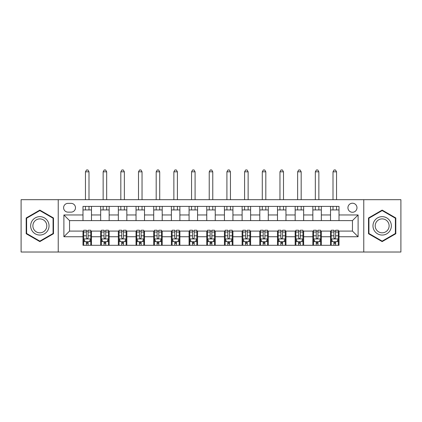 <?xml version="1.0" encoding="UTF-8"?>
<svg xmlns="http://www.w3.org/2000/svg" width="422" height="422" viewBox="0 0 422 422"><rect width="100%" height="100%" fill="white"/><g stroke="black" fill="none" stroke-linecap="round" stroke-linejoin="round"><path stroke-width="0.63" d="M352.454 203.219A4.526 4.526 0 0 0 347.928 207.745A4.526 4.526 0 0 0 352.454 212.271A4.526 4.526 0 0 0 356.98 207.745A4.526 4.526 0 0 0 352.454 203.219M363.769 252.024L400.9 252.024L400.9 199.685L363.769 199.685L363.769 252.024L58.231 252.024L58.231 199.685L21.1 199.685L21.1 252.024L58.231 252.024M67.989 212.134L71.102 212.134A4.384 4.384 0 0 0 75.491 207.745A4.384 4.384 0 0 0 71.102 203.362L67.989 203.362A4.384 4.384 0 0 0 63.606 207.745A4.384 4.384 0 0 0 67.989 212.134M363.769 199.685L58.231 199.685M82.986 236.742L63.891 236.742L63.891 214.962L82.986 214.962L82.986 220.616L69.546 220.616L69.546 231.087L82.986 231.087L82.986 245.303L339.014 245.303L339.014 231.087L352.454 231.087L352.454 220.616L339.014 220.616L339.014 214.962L358.109 214.962L358.109 236.742L339.014 236.742M339.014 214.962L339.014 206.4L82.986 206.4L82.986 214.962M330.526 206.4L330.526 220.616L339.014 220.616M330.526 220.616L82.986 220.616M82.986 231.087L83.693 231.087M86.378 231.087L88.077 231.087M90.767 231.087L91.474 231.087L91.474 245.303M101.375 231.087L91.474 231.087M104.06 231.087L105.758 231.087M108.449 231.087L109.156 231.087L109.156 245.303M119.057 231.087L109.156 231.087M121.742 231.087L123.44 231.087M126.131 231.087L126.837 231.087L126.837 245.303M136.739 231.087L126.837 231.087M139.424 231.087L141.122 231.087M143.812 231.087L144.519 231.087L144.519 245.303M154.42 231.087L144.519 231.087M157.105 231.087L158.804 231.087M161.494 231.087L162.201 231.087L162.201 245.303M172.102 231.087L162.201 231.087M174.787 231.087L176.486 231.087M179.171 231.087L179.883 231.087L179.883 245.303M189.784 231.087L179.883 231.087M192.469 231.087L194.167 231.087M196.852 231.087L197.565 231.087L197.565 245.303M207.466 231.087L197.565 231.087M210.151 231.087L211.849 231.087M214.534 231.087L215.241 231.087L215.241 245.303M225.148 231.087L215.241 231.087M227.833 231.087L229.531 231.087M232.216 231.087L232.923 231.087L232.923 245.303M242.829 231.087L232.923 231.087M245.514 231.087L247.213 231.087M249.898 231.087L250.605 231.087L250.605 245.303M260.506 231.087L250.605 231.087M263.196 231.087L264.895 231.087M267.58 231.087L268.286 231.087L268.286 245.303M278.188 231.087L268.286 231.087M280.878 231.087L282.576 231.087M285.261 231.087L285.968 231.087L285.968 245.303M295.869 231.087L285.968 231.087M298.56 231.087L300.258 231.087M302.943 231.087L303.65 231.087L303.65 245.303M313.551 231.087L303.65 231.087M316.242 231.087L317.94 231.087M320.625 231.087L321.332 231.087L321.332 245.303M331.233 231.087L321.332 231.087M333.923 231.087L335.622 231.087M338.307 231.087L339.014 231.087M91.474 206.4L91.474 220.616M82.986 209.94L91.474 209.94M82.986 241.764L83.693 241.764M86.378 241.764L88.077 241.764M90.767 241.764L91.474 241.764M100.668 231.087L100.668 245.303M100.668 206.4L100.668 220.616M109.156 206.4L109.156 220.616M100.668 209.94L109.156 209.94M100.668 241.764L101.375 241.764M104.06 241.764L105.758 241.764M108.449 241.764L109.156 241.764M118.35 231.087L118.35 245.303M118.35 241.764L119.057 241.764M121.742 241.764L123.44 241.764M126.131 241.764L126.837 241.764M118.35 206.4L118.35 220.616M126.837 206.4L126.837 220.616M118.35 209.94L126.837 209.94M136.032 231.087L136.032 245.303M136.032 241.764L136.739 241.764M139.424 241.764L141.122 241.764M143.812 241.764L144.519 241.764M136.032 206.4L136.032 220.616M144.519 206.4L144.519 220.616M136.032 209.94L144.519 209.94M153.713 231.087L153.713 245.303M153.713 241.764L154.42 241.764M157.105 241.764L158.804 241.764M161.494 241.764L162.201 241.764M153.713 206.4L153.713 220.616M162.201 206.4L162.201 220.616M153.713 209.94L162.201 209.94M171.395 231.087L171.395 245.303M171.395 241.764L172.102 241.764M174.787 241.764L176.486 241.764M179.171 241.764L179.883 241.764M171.395 206.4L171.395 220.616M179.883 206.4L179.883 220.616M171.395 209.94L179.883 209.94M189.077 231.087L189.077 245.303M189.077 241.764L189.784 241.764M192.469 241.764L194.167 241.764M196.852 241.764L197.565 241.764M189.077 206.4L189.077 220.616M197.565 206.4L197.565 220.616M189.077 209.94L197.565 209.94M206.759 231.087L206.759 245.303M206.759 241.764L207.466 241.764M210.151 241.764L211.849 241.764M214.534 241.764L215.241 241.764M206.759 206.4L206.759 220.616M215.241 206.4L215.241 220.616M206.759 209.94L215.241 209.94M224.435 231.087L224.435 245.303M224.435 241.764L225.148 241.764M227.833 241.764L229.531 241.764M232.216 241.764L232.923 241.764M224.435 206.4L224.435 220.616M232.923 206.4L232.923 220.616M224.435 209.94L232.923 209.94M242.117 231.087L242.117 245.303M242.117 241.764L242.829 241.764M245.514 241.764L247.213 241.764M249.898 241.764L250.605 241.764M242.117 206.4L242.117 220.616M250.605 206.4L250.605 220.616M242.117 209.94L250.605 209.94M259.799 231.087L259.799 245.303M259.799 241.764L260.506 241.764M263.196 241.764L264.895 241.764M267.58 241.764L268.286 241.764M259.799 206.4L259.799 220.616M268.286 206.4L268.286 220.616M259.799 209.94L268.286 209.94M277.481 231.087L277.481 245.303M277.481 241.764L278.188 241.764M280.878 241.764L282.576 241.764M285.261 241.764L285.968 241.764M277.481 206.4L277.481 220.616M285.968 206.4L285.968 220.616M277.481 209.94L285.968 209.94M295.163 231.087L295.163 245.303M295.163 241.764L295.869 241.764M298.56 241.764L300.258 241.764M302.943 241.764L303.65 241.764M295.163 206.4L295.163 220.616M303.65 206.4L303.65 220.616M295.163 209.94L303.65 209.94M312.844 231.087L312.844 245.303M312.844 241.764L313.551 241.764M316.242 241.764L317.94 241.764M320.625 241.764L321.332 241.764M312.844 206.4L312.844 220.616M321.332 206.4L321.332 220.616M312.844 209.94L321.332 209.94M330.526 231.087L330.526 245.303M330.526 241.764L331.233 241.764M333.923 241.764L335.622 241.764M338.307 241.764L339.014 241.764M330.526 209.94L339.014 209.94M69.546 220.616L63.891 214.962M69.546 231.087L63.891 236.742M358.109 214.962L352.454 220.616M358.109 236.742L352.454 231.087M39.842 241.616L53.494 233.735L53.494 217.974L39.842 210.093L26.19 217.974L26.19 233.735L39.842 241.616M395.81 217.974L382.158 210.093L368.506 217.974L368.506 233.735L382.158 241.616L395.81 233.735L395.81 217.974M86.378 243.462L88.077 243.462M83.693 232.01L86.378 232.01L86.378 230.238L83.693 230.238L83.693 238.868L85.107 241.695L89.353 241.695L90.767 238.868L90.767 230.238L88.077 230.238L88.077 232.01L90.767 232.01M90.767 238.868L90.767 245.303M83.693 238.868L83.693 245.303M88.077 241.695L88.077 245.303M86.378 245.303L86.378 241.695M86.378 232.01L86.378 237.808C86.948 238.894 87.512 238.894 88.077 237.808L88.077 232.01M89 209.94L89 206.4M89 199.685L89 171.817L85.46 171.817L85.46 199.685M85.46 209.94L85.46 206.4M85.46 171.817L86.521 169.976L87.934 169.976L89 171.817M104.06 243.462L105.758 243.462M101.375 232.01L104.06 232.01L104.06 230.238L101.375 230.238L101.375 238.868L102.789 241.695L107.035 241.695L108.449 238.868L108.449 230.238L105.758 230.238L105.758 232.01L108.449 232.01M108.449 238.868L108.449 245.303M101.375 238.868L101.375 245.303M105.758 241.695L105.758 245.303M104.06 245.303L104.06 241.695M104.06 232.01L104.06 237.808C104.624 238.894 105.194 238.894 105.758 237.808L105.758 232.01M106.676 209.94L106.676 206.4M106.676 199.685L106.676 171.817L103.142 171.817L103.142 199.685M103.142 209.94L103.142 206.4M103.142 171.817L104.202 169.976L105.616 169.976L106.676 171.817M121.742 243.462L123.44 243.462M119.057 232.01L121.742 232.01L121.742 230.238L119.057 230.238L119.057 238.868L120.47 241.695L124.712 241.695L126.131 238.868L126.131 230.238L123.44 230.238L123.44 232.01L126.131 232.01M126.131 238.868L126.131 245.303M119.057 238.868L119.057 245.303M123.44 241.695L123.44 245.303M121.742 245.303L121.742 241.695M121.742 232.01L121.742 237.808C122.306 238.894 122.876 238.894 123.44 237.808L123.44 232.01M124.358 209.94L124.358 206.4M124.358 199.685L124.358 171.817L120.824 171.817L120.824 199.685M120.824 209.94L120.824 206.4M120.824 171.817L121.884 169.976L123.298 169.976L124.358 171.817M139.424 243.462L141.122 243.462M136.739 232.01L139.424 232.01L139.424 230.238L136.739 230.238L136.739 238.868L138.152 241.695L142.393 241.695L143.812 238.868L143.812 230.238L141.122 230.238L141.122 232.01L143.812 232.01M143.812 238.868L143.812 245.303M136.739 238.868L136.739 245.303M141.122 241.695L141.122 245.303M139.424 245.303L139.424 241.695M139.424 232.01L139.424 237.808C139.988 238.894 140.558 238.894 141.122 237.808L141.122 232.01M142.04 209.94L142.04 206.4M142.04 199.685L142.04 171.817L138.506 171.817L138.506 199.685M138.506 209.94L138.506 206.4M138.506 171.817L139.566 169.976L140.98 169.976L142.04 171.817M157.105 243.462L158.804 243.462M154.42 232.01L157.105 232.01L157.105 230.238L154.42 230.238L154.42 238.868L155.834 241.695L160.075 241.695L161.494 238.868L161.494 230.238L158.804 230.238L158.804 232.01L161.494 232.01M161.494 238.868L161.494 245.303M154.42 238.868L154.42 245.303M158.804 241.695L158.804 245.303M157.105 245.303L157.105 241.695M157.105 232.01L157.105 237.808C157.67 238.894 158.239 238.894 158.804 237.808L158.804 232.01M159.722 209.94L159.722 206.4M159.722 199.685L159.722 171.817L156.187 171.817L156.187 199.685M156.187 209.94L156.187 206.4M156.187 171.817L157.248 169.976L158.661 169.976L159.722 171.817M47.807 221.255A9.194 9.194 0 0 0 35.248 217.889A9.194 9.194 0 0 0 31.882 230.449A9.194 9.194 0 0 0 44.442 233.814A9.194 9.194 0 0 0 47.807 221.255M45.871 222.373A6.963 6.963 0 0 0 36.361 219.825A6.963 6.963 0 0 0 33.813 229.331A6.963 6.963 0 0 0 43.324 231.884A6.963 6.963 0 0 0 45.871 222.373M39.842 241.126L26.618 233.487L26.618 218.216L39.842 210.583L53.066 218.216L53.066 233.487L39.842 241.126M382.158 235.049A9.194 9.194 0 0 0 391.352 225.854A9.194 9.194 0 0 0 382.158 216.66A9.194 9.194 0 0 0 372.964 225.854A9.194 9.194 0 0 0 382.158 235.049M382.158 232.812A6.963 6.963 0 0 0 389.121 225.854A6.963 6.963 0 0 0 382.158 218.891A6.963 6.963 0 0 0 375.195 225.854A6.963 6.963 0 0 0 382.158 232.812M368.933 218.216L382.158 210.583L395.382 218.216L395.382 233.487L382.158 241.126L368.933 233.487L368.933 218.216M174.787 243.462L176.486 243.462M172.102 232.01L174.787 232.01L174.787 230.238L172.102 230.238L172.102 238.868L173.516 241.695L177.757 241.695L179.171 238.868L179.171 230.238L176.486 230.238L176.486 232.01L179.171 232.01M179.171 238.868L179.171 245.303M172.102 238.868L172.102 245.303M176.486 241.695L176.486 245.303M174.787 245.303L174.787 241.695M174.787 232.01L174.787 237.808C175.352 238.894 175.921 238.894 176.486 237.808L176.486 232.01M177.404 209.94L177.404 206.4M177.404 199.685L177.404 171.817L173.869 171.817L173.869 199.685M173.869 209.94L173.869 206.4M173.869 171.817L174.93 169.976L176.343 169.976L177.404 171.817M192.469 243.462L194.167 243.462M189.784 232.01L192.469 232.01L192.469 230.238L189.784 230.238L189.784 238.868L191.198 241.695L195.439 241.695L196.852 238.868L196.852 230.238L194.167 230.238L194.167 232.01L196.852 232.01M196.852 238.868L196.852 245.303M189.784 238.868L189.784 245.303M194.167 241.695L194.167 245.303M192.469 245.303L192.469 241.695M192.469 232.01L192.469 237.808C193.033 238.894 193.603 238.894 194.167 237.808L194.167 232.01M195.085 209.94L195.085 206.4M195.085 199.685L195.085 171.817L191.551 171.817L191.551 199.685M191.551 209.94L191.551 206.4M191.551 171.817L192.611 169.976L194.025 169.976L195.085 171.817M210.151 243.462L211.849 243.462M207.466 232.01L210.151 232.01L210.151 230.238L207.466 230.238L207.466 238.868L208.879 241.695L213.121 241.695L214.534 238.868L214.534 230.238L211.849 230.238L211.849 232.01L214.534 232.01M214.534 238.868L214.534 245.303M207.466 238.868L207.466 245.303M211.849 241.695L211.849 245.303M210.151 245.303L210.151 241.695M210.151 232.01L210.151 237.808C210.715 238.894 211.28 238.894 211.849 237.808L211.849 232.01M212.767 209.94L212.767 206.4M212.767 199.685L212.767 171.817L209.233 171.817L209.233 199.685M209.233 209.94L209.233 206.4M209.233 171.817L210.293 169.976L211.707 169.976L212.767 171.817M227.833 243.462L229.531 243.462M225.148 232.01L227.833 232.01L227.833 230.238L225.148 230.238L225.148 238.868L226.561 241.695L230.802 241.695L232.216 238.868L232.216 230.238L229.531 230.238L229.531 232.01L232.216 232.01M232.216 238.868L232.216 245.303M225.148 238.868L225.148 245.303M229.531 241.695L229.531 245.303M227.833 245.303L227.833 241.695M227.833 232.01L227.833 237.808C228.397 238.894 228.961 238.894 229.531 237.808L229.531 232.01M230.449 209.94L230.449 206.4M230.449 199.685L230.449 171.817L226.915 171.817L226.915 199.685M226.915 209.94L226.915 206.4M226.915 171.817L227.975 169.976L229.389 169.976L230.449 171.817M245.514 243.462L247.213 243.462M242.829 232.01L245.514 232.01L245.514 230.238L242.829 230.238L242.829 238.868L244.243 241.695L248.484 241.695L249.898 238.868L249.898 230.238L247.213 230.238L247.213 232.01L249.898 232.01M249.898 238.868L249.898 245.303M242.829 238.868L242.829 245.303M247.213 241.695L247.213 245.303M245.514 245.303L245.514 241.695M245.514 232.01L245.514 237.808C246.079 238.894 246.643 238.894 247.213 237.808L247.213 232.01M248.131 209.94L248.131 206.4M248.131 199.685L248.131 171.817L244.596 171.817L244.596 199.685M244.596 209.94L244.596 206.4M244.596 171.817L245.657 169.976L247.07 169.976L248.131 171.817M263.196 243.462L264.895 243.462M260.506 232.01L263.196 232.01L263.196 230.238L260.506 230.238L260.506 238.868L261.925 241.695L266.166 241.695L267.58 238.868L267.58 230.238L264.895 230.238L264.895 232.01L267.58 232.01M267.58 238.868L267.58 245.303M260.506 238.868L260.506 245.303M264.895 241.695L264.895 245.303M263.196 245.303L263.196 241.695M263.196 232.01L263.196 237.808C263.761 238.894 264.325 238.894 264.895 237.808L264.895 232.01M265.813 209.94L265.813 206.4M265.813 199.685L265.813 171.817L262.278 171.817L262.278 199.685M262.278 209.94L262.278 206.4M262.278 171.817L263.339 169.976L264.752 169.976L265.813 171.817M280.878 243.462L282.576 243.462M278.188 232.01L280.878 232.01L280.878 230.238L278.188 230.238L278.188 238.868L279.607 241.695L283.848 241.695L285.261 238.868L285.261 230.238L282.576 230.238L282.576 232.01L285.261 232.01M285.261 238.868L285.261 245.303M278.188 238.868L278.188 245.303M282.576 241.695L282.576 245.303M280.878 245.303L280.878 241.695M280.878 232.01L280.878 237.808C281.442 238.894 282.007 238.894 282.576 237.808L282.576 232.01M283.494 209.94L283.494 206.4M283.494 199.685L283.494 171.817L279.96 171.817L279.96 199.685M279.96 209.94L279.96 206.4M279.96 171.817L281.02 169.976L282.434 169.976L283.494 171.817M298.56 243.462L300.258 243.462M295.869 232.01L298.56 232.01L298.56 230.238L295.869 230.238L295.869 238.868L297.288 241.695L301.53 241.695L302.943 238.868L302.943 230.238L300.258 230.238L300.258 232.01L302.943 232.01M302.943 238.868L302.943 245.303M295.869 238.868L295.869 245.303M300.258 241.695L300.258 245.303M298.56 245.303L298.56 241.695M298.56 232.01L298.56 237.808C299.124 238.894 299.689 238.894 300.258 237.808L300.258 232.01M301.176 209.94L301.176 206.4M301.176 199.685L301.176 171.817L297.642 171.817L297.642 199.685M297.642 209.94L297.642 206.4M297.642 171.817L298.702 169.976L300.116 169.976L301.176 171.817M316.242 243.462L317.94 243.462M313.551 232.01L316.242 232.01L316.242 230.238L313.551 230.238L313.551 238.868L314.965 241.695L319.211 241.695L320.625 238.868L320.625 230.238L317.94 230.238L317.94 232.01L320.625 232.01M320.625 238.868L320.625 245.303M313.551 238.868L313.551 245.303M317.94 241.695L317.94 245.303M316.242 245.303L316.242 241.695M316.242 232.01L316.242 237.808C316.806 238.894 317.37 238.894 317.94 237.808L317.94 232.01M318.858 209.94L318.858 206.4M318.858 199.685L318.858 171.817L315.324 171.817L315.324 199.685M315.324 209.94L315.324 206.4M315.324 171.817L316.384 169.976L317.798 169.976L318.858 171.817M333.923 243.462L335.622 243.462M331.233 232.01L333.923 232.01L333.923 230.238L331.233 230.238L331.233 238.868L332.647 241.695L336.893 241.695L338.307 238.868L338.307 230.238L335.622 230.238L335.622 232.01L338.307 232.01M338.307 238.868L338.307 245.303M331.233 238.868L331.233 245.303M335.622 241.695L335.622 245.303M333.923 245.303L333.923 241.695M333.923 232.01L333.923 237.808C334.488 238.894 335.052 238.894 335.622 237.808L335.622 232.01M336.54 209.94L336.54 206.4M336.54 199.685L336.54 171.817L333 171.817L333 199.685M333 209.94L333 206.4M333 171.817L334.066 169.976L335.479 169.976L336.54 171.817M100.668 236.742L91.474 236.742M100.668 214.962L91.474 214.962M118.35 214.962L109.156 214.962M118.35 236.742L109.156 236.742M136.032 214.962L126.837 214.962M136.032 236.742L126.837 236.742M153.713 214.962L144.519 214.962M153.713 236.742L144.519 236.742M171.395 214.962L162.201 214.962M171.395 236.742L162.201 236.742M189.077 214.962L179.883 214.962M189.077 236.742L179.883 236.742M206.759 214.962L197.565 214.962M206.759 236.742L197.565 236.742M224.435 214.962L215.241 214.962M224.435 236.742L215.241 236.742M242.117 214.962L232.923 214.962M242.117 236.742L232.923 236.742M259.799 214.962L250.605 214.962M259.799 236.742L250.605 236.742M277.481 214.962L268.286 214.962M277.481 236.742L268.286 236.742M295.163 214.962L285.968 214.962M295.163 236.742L285.968 236.742M312.844 214.962L303.65 214.962M312.844 236.742L303.65 236.742M330.526 214.962L321.332 214.962M330.526 236.742L321.332 236.742M83.73 238.936L90.73 238.936M90.767 241.526L89.438 241.526M85.022 241.526L83.693 241.526M88.077 235.803L90.767 235.803M83.693 235.803L86.378 235.803M86.378 242.566L88.077 242.566M101.412 238.936L108.412 238.936M108.449 241.526L107.119 241.526M102.704 241.526L101.375 241.526M105.758 235.803L108.449 235.803M101.375 235.803L104.06 235.803M104.06 242.566L105.758 242.566M119.094 238.936L126.094 238.936M126.131 241.526L124.801 241.526M120.386 241.526L119.057 241.526M123.44 235.803L126.131 235.803M119.057 235.803L121.742 235.803M121.742 242.566L123.44 242.566M136.77 238.936L143.775 238.936M143.812 241.526L142.483 241.526M138.068 241.526L136.739 241.526M141.122 235.803L143.812 235.803M136.739 235.803L139.424 235.803M139.424 242.566L141.122 242.566M154.452 238.936L161.457 238.936M161.494 241.526L160.16 241.526M155.75 241.526L154.42 241.526M158.804 235.803L161.494 235.803M154.42 235.803L157.105 235.803M157.105 242.566L158.804 242.566M172.134 238.936L179.139 238.936M179.171 241.526L177.841 241.526M173.431 241.526L172.102 241.526M176.486 235.803L179.171 235.803M172.102 235.803L174.787 235.803M174.787 242.566L176.486 242.566M189.816 238.936L196.821 238.936M196.852 241.526L195.523 241.526M191.113 241.526L189.784 241.526M194.167 235.803L196.852 235.803M189.784 235.803L192.469 235.803M192.469 242.566L194.167 242.566M207.497 238.936L214.503 238.936M214.534 241.526L213.205 241.526M208.795 241.526L207.466 241.526M211.849 235.803L214.534 235.803M207.466 235.803L210.151 235.803M210.151 242.566L211.849 242.566M225.179 238.936L232.184 238.936M232.216 241.526L230.887 241.526M226.477 241.526L225.148 241.526M229.531 235.803L232.216 235.803M225.148 235.803L227.833 235.803M227.833 242.566L229.531 242.566M242.861 238.936L249.866 238.936M249.898 241.526L248.569 241.526M244.159 241.526L242.829 241.526M247.213 235.803L249.898 235.803M242.829 235.803L245.514 235.803M245.514 242.566L247.213 242.566M260.543 238.936L267.548 238.936M267.58 241.526L266.25 241.526M261.84 241.526L260.506 241.526M264.895 235.803L267.58 235.803M260.506 235.803L263.196 235.803M263.196 242.566L264.895 242.566M278.225 238.936L285.23 238.936M285.261 241.526L283.932 241.526M279.517 241.526L278.188 241.526M282.576 235.803L285.261 235.803M278.188 235.803L280.878 235.803M280.878 242.566L282.576 242.566M295.906 238.936L302.906 238.936M302.943 241.526L301.614 241.526M297.199 241.526L295.869 241.526M300.258 235.803L302.943 235.803M295.869 235.803L298.56 235.803M298.56 242.566L300.258 242.566M313.588 238.936L320.588 238.936M320.625 241.526L319.296 241.526M314.881 241.526L313.551 241.526M317.94 235.803L320.625 235.803M313.551 235.803L316.242 235.803M316.242 242.566L317.94 242.566M331.27 238.936L338.27 238.936M338.307 241.526L336.978 241.526M332.562 241.526L331.233 241.526M335.622 235.803L338.307 235.803M331.233 235.803L333.923 235.803M333.923 242.566L335.622 242.566"/></g></svg>
